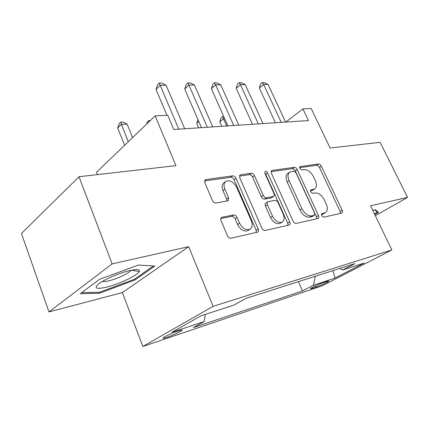 <?xml version="1.0" encoding="UTF-8"?>
<svg xmlns="http://www.w3.org/2000/svg" width="429" height="429" viewBox="0 0 429 429"><rect width="100%" height="100%" fill="white"/><g stroke="black" fill="none" stroke-linecap="round" stroke-linejoin="round"><path stroke-width="0.64" d="M321.675 215.664L323.734 217.197L341.875 213.068C342.626 212.586 342.717 211.653 342.144 210.269L321.337 166.173C320.549 164.725 319.616 164.001 318.533 163.996L299.909 166.645L299.791 168.441L301.844 170.007L304.268 169.659C307.888 169.648 310.977 172.013 313.535 176.753L315.272 180.47C316.977 184.55 316.736 187.403 314.548 189.028L310.805 189.94L310.639 191.843L312.693 193.399L315.101 192.953C318.688 192.819 321.782 195.157 324.378 199.968L326.147 203.754C327.971 208.172 327.649 211.191 325.187 212.805L321.895 213.642L321.675 215.664M167.01 337.333C173.622 334.952 178.544 332.732 181.767 330.679C182.813 329.788 181.655 329.89 178.287 330.979C171.654 333.354 166.688 335.585 163.39 337.677C162.323 338.588 163.529 338.476 167.01 337.333M222.083 217.23L221.461 217.487C220.629 218.173 220.479 219.224 221.015 220.645L227.429 235.714C228.346 237.505 229.547 238.331 231.027 238.197L257.636 232.116C258.558 231.488 258.73 230.416 258.151 228.898L235.993 178.314C235.135 176.662 234.009 175.842 232.62 175.858L205.995 179.537L205.116 179.944L204.874 182.743L212.419 200.466C213.32 202.215 214.516 203.056 216.007 202.987L228.244 200.708L228.593 197.742L224.871 189.13C223.579 185.816 223.809 183.296 225.568 181.58C229.644 179.622 233.349 181.526 236.69 187.296L251.308 220.747C252.82 224.721 252.375 227.563 249.968 229.274C245.989 230.561 242.53 228.534 239.586 223.182L237.108 217.449C236.218 215.717 235.054 214.897 233.617 214.988L222.083 217.23L220.989 217.996M375.332 215.733L407.55 197.42L380.099 142.315L330.099 148.026L311.197 108.51L302.879 108.902L308.413 120.56L173.799 129.488L167.798 115.288L155.164 115.884L96.52 172.286L97.421 174.614M112.13 263.894L48.981 311.904L122.388 292.583L188.663 246.67L112.13 263.894L79.006 176.716L175.949 165.642L155.164 115.884M188.663 246.67L213.127 306.327L391.859 249.941L322.104 285.843L142.852 346.471L213.127 306.327M407.55 197.42L370.511 205.754L391.859 249.941M293.082 221.149C293.94 222.769 294.986 223.525 296.214 223.429L318.12 218.441C318.924 217.921 319.037 216.951 318.457 215.519L297.233 169.605C296.423 168.098 295.436 167.348 294.273 167.348L272.201 170.393L271.648 170.613L271.439 173.273L293.082 221.149M289.001 225.064L265.208 230.453C263.862 230.566 262.746 229.778 261.856 228.078L239.752 177.778L239.983 175.043L240.674 174.748L251.238 173.289C252.558 173.278 253.641 174.077 254.488 175.686L263.272 195.409C264.13 197.04 265.213 197.828 266.511 197.774L273.67 196.407C274.404 195.828 274.512 194.879 273.981 193.554L264.902 173.359L265.052 171.487C265.991 171.096 266.865 171.589 267.664 172.973L289.714 221.9C290.294 223.375 290.149 224.394 289.291 224.962L289.001 225.064M48.981 311.904L21.45 233.51L79.006 176.716M326.936 281.429L323.461 282.588C319.809 283.773 311.695 287.505 310.698 288.46C310.221 288.894 310.805 288.84 312.446 288.293L315.932 287.119C319.605 285.912 327.579 282.239 328.582 281.285C329.038 280.872 328.491 280.92 326.936 281.429M339.677 268.479L342.744 269.964L354.901 263.626L246.069 298.343L233.698 305.207L201.104 315.739L171.836 332.336L204.193 321.573L193.323 327.606L302.563 290.921L313.46 285.242L315.331 276.244M342.744 269.964L364.13 263.052L335.07 278.051L313.46 285.242M122.388 292.583L142.852 346.471M302.879 108.902L285.891 122.056M298.439 281.633L302.563 290.921M205.346 314.366L204.193 321.573M332.909 270.64L335.07 278.051M374.731 214.489L378.432 212.382L375.348 209.631L372.849 210.585M80.309 293.709L99.34 293.27L135.038 279.939L154.853 266.077L138.406 265.058L99.431 279.386L80.309 293.709M134.695 279.043L135.038 279.939M98.96 292.251L99.34 293.27M321.418 214.511L323.75 213.685M312.902 190.106L310.387 190.9M340.487 213.401L340.149 211.465L319.433 167.466C318.645 166.023 317.712 165.299 316.634 165.294L299.565 167.68M316.763 218.774L316.452 216.752L295.313 170.935C294.509 169.434 293.522 168.683 292.358 168.688L271.123 171.654M314.248 215.304L314.655 213.208L295.989 172.737L293.903 171.15L289.736 172.115C287.693 173.82 287.478 176.651 289.098 180.604L301.957 208.714C304.665 213.755 307.893 216.141 311.642 215.878L314.248 215.304L312.543 216.404M289.736 172.115L287.811 173.455C285.768 175.166 285.548 177.992 287.162 181.939L289.098 180.604M312.237 216.543L309.636 217.117C305.882 217.39 302.659 215.009 299.962 209.985L287.162 181.939M239.452 176.083L249.324 174.7L251.238 173.289M273.67 196.407L271.241 197.925L264.543 199.126C263.245 199.179 262.167 198.396 261.309 196.772L252.563 177.086C251.721 175.482 250.638 174.689 249.324 174.7M287.972 225.295L287.698 223.166L265.744 174.356L264.822 173.166M272.522 216.189C275.284 221.182 278.459 223.155 282.041 222.12C284.314 220.57 284.69 217.857 283.167 213.985L278.083 202.686C277.231 201.072 276.174 200.3 274.903 200.354L267.75 201.764C266.983 202.359 266.87 203.335 267.406 204.697L272.522 216.189L270.522 217.498C273.273 222.474 276.437 224.442 280.024 223.402L280.512 223.091M267.75 201.764L265.771 203.105C265.009 203.7 264.891 204.676 265.428 206.033L267.406 204.697M270.522 217.498L265.428 206.033M248.396 230.303L247.946 230.598C243.967 231.891 240.513 229.869 237.586 224.533L235.119 218.811C234.229 217.09 233.065 216.275 231.633 216.366L220.785 218.484M223.986 182.775L223.648 183.027C221.89 184.743 221.648 187.258 222.935 190.567L224.871 189.13M226.903 201.104L226.641 199.158L222.935 190.567M256.365 232.454L256.129 230.212L234.073 179.751C233.215 178.099 232.094 177.284 230.705 177.306L204.606 180.952M224.657 118.629L223.525 118.694L219.777 121.9L221.723 126.308M219.777 121.9L220.983 118.029L222.479 116.742L226.753 125.976M222.479 116.742L223.793 116.672M281.215 122.362L263.599 84.443L268.05 84.406L285.607 122.072M275.402 122.748L259.368 88.058L263.599 84.443L262.285 82.54L264.066 82.529L268.05 84.406M259.368 88.058L260.596 83.987L262.285 82.54M198.777 121.471L196.729 123.279L198.697 127.837M196.729 123.279L197.93 119.514M146.589 124.131L147.281 122.056L148.74 120.646L150.3 120.565M149.115 121.702L148.74 120.646M258.306 123.884L240.428 84.626L245.19 84.588L263.015 123.573M252.472 124.271L236.197 88.369L240.428 84.626L239.184 82.658L241.093 82.647L245.19 84.588M236.197 88.369L237.5 84.159L239.184 82.658M233.735 125.515L215.594 84.824L220.699 84.781L238.792 125.177M227.885 125.901L211.379 88.696L215.594 84.824L214.441 82.786L216.484 82.776L220.699 84.781M211.379 88.696L212.757 84.336L214.441 82.786M207.309 127.268L188.91 85.039L194.407 84.99L212.752 126.904M201.458 127.654L184.727 89.05L188.91 85.039L187.864 82.92L190.063 82.91L194.407 84.99M184.727 89.05L186.197 84.529L187.864 82.92M132.588 137.602L127.097 124.072L121.289 124.394L117.691 128.019L124.614 145.265M117.691 128.019L119.203 123.59L120.64 122.136L128.287 141.736M120.64 122.136L122.962 122.013L127.097 124.072M178.802 129.156L160.167 85.264L166.093 85.221L184.684 128.77M166.967 115.326L156.033 89.43L160.167 85.264L159.25 83.07L161.62 83.054L166.093 85.221M156.033 89.43L157.599 84.738L159.25 83.07M374.801 209.84L377.488 212.216L374.469 213.942M376.914 211.03L377.488 212.216M129.531 270.624C119.283 272.973 103.587 279.783 98.311 284.175C93.731 288.449 96.552 289.419 106.783 287.092C119.359 284.036 137.537 275.359 139.269 271.525C140.219 269.267 136.974 268.967 129.531 270.624M102.295 281.494C103.534 281.789 105.711 281.563 108.821 280.813C116.704 278.947 128.132 273.702 130.614 270.801L131.011 270.286M153.309 265.98L134.304 279.317L99.673 292.235L81.794 292.594M315.395 285.923L315.932 287.119M312.119 287.569L312.446 288.293M322.447 214.286L324.447 213.063M310.558 190.17L311.046 189.849M311.502 190.696L313.46 189.42M299.673 166.908L300.225 166.522M316.634 165.294L318.533 163.996M319.433 167.466L321.337 166.173M340.149 211.465L342.144 210.269M321.643 213.84L322.061 213.588M271.284 171.053L272.201 170.393M292.358 168.688L294.273 167.348M295.313 170.935L297.233 169.605M316.452 216.752L318.457 215.519M299.962 209.985L301.957 208.714M309.636 217.117L311.642 215.878M239.602 175.547L240.674 174.748M252.563 177.086L254.488 175.686M261.309 196.772L263.272 195.409M264.543 199.126L266.511 197.774M271.241 197.925L273.209 196.584M265.744 174.356L267.664 172.973M287.698 223.166L289.714 221.9M231.633 216.366L233.617 214.988M235.119 218.811L237.108 217.449M237.586 224.533L239.586 223.182M226.641 199.158L228.593 197.742M204.724 180.529L205.995 179.537M230.705 177.306L232.62 175.858M234.073 179.751L235.993 178.314M256.129 230.212L258.151 228.898M181.537 330.099L181.767 330.679M328.458 281.016L328.582 281.285M323.187 214.028L325.187 212.805M312.596 190.304L314.548 189.028M312.414 216.484L314.419 215.245M280.024 223.402L282.041 222.12M247.946 230.598L249.968 229.274M223.648 183.027L225.568 181.58M130.464 270.409L130.614 270.801M131.585 270.168L139.269 271.525"/></g></svg>
